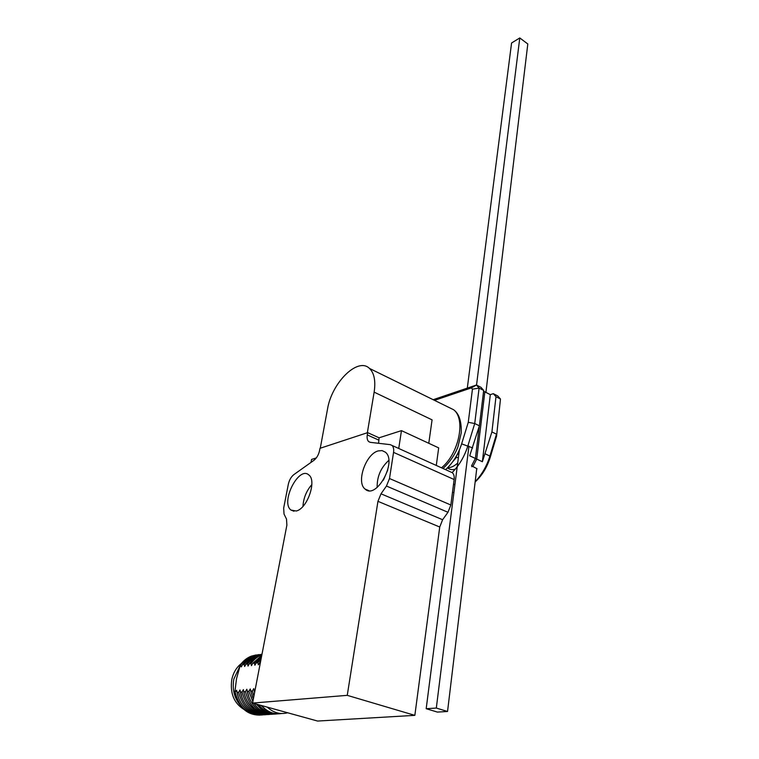 <?xml version="1.0" encoding="UTF-8"?>
<svg xmlns="http://www.w3.org/2000/svg" width="759" height="759" viewBox="0 0 759 759"><rect width="100%" height="100%" fill="white"/><g stroke="black" fill="none" stroke-linecap="round" stroke-linejoin="round"><path stroke-width="1.14" d="M447.971 512.278L386.454 486.045L380.999 493.815L442.62 519.725L447.971 512.278L450.846 505.01L454.129 479.527C454.48 476.386 453.873 474.109 452.317 472.696L450.476 471.861M442.62 519.725L439.736 527.012L377.944 501.338L347.252 695.348L414.85 715.357L439.736 527.012M347.252 695.348L252.576 703.071L317.585 721.05L414.85 715.357M252.576 703.071L286.883 525.133L286.513 519.09L284.027 514.052L283.667 508.113L288.335 484.233C289.312 479.963 291.171 476.747 293.913 474.574L313.903 460.333C316.731 458.085 318.628 454.812 319.577 450.514L319.985 448.322L367.669 432.639L379.073 437.81L401.464 430.628L438.683 447.876L436.283 465.447M311.01 462.402L311.56 459.442L316.313 457.924M370.307 442.336L368.684 441.605L370.345 442.345L390.211 444.641L392.014 445.438C393.485 446.842 393.997 449.157 393.551 452.373L389.5 478.521L450.846 505.01M378.191 450.922L382.071 450.599L385.325 452.155C397.583 461.349 376.312 500.124 365.098 489.071C355.952 482.363 365.819 453.92 378.191 450.922M296.219 510.997L290.972 510.057C280.204 502.268 298.866 465.552 308.809 474.944C317.063 480.523 307.262 508.843 296.219 510.997M377.944 501.338L380.999 493.815M386.454 486.045L389.5 478.521M368.684 441.605C367.28 440.267 366.815 438.038 367.28 434.926L367.669 432.639M401.464 430.628L398.731 448.474M379.073 437.81L378.599 443.294M383.371 480.2L387.792 469.887M388.769 460.409C380.828 467.629 376.957 476.643 377.157 487.449M311.854 484.574C306.418 490.826 303.458 498.094 302.964 506.386M267.282 707.141C273.458 712.815 280.251 714.693 287.661 712.777M255.593 687.455L254.739 691.847M261.513 705.547C267.282 711.98 273.971 714.636 281.561 713.526M260.574 661.611L259.806 665.596M254.512 690.804L254.616 692.531M261.105 705.434L264.682 708.944C269.208 712.511 274.113 714.124 279.407 713.773M254.218 690.832L253.743 688.593L252.377 691.003L250.736 691.164L250.271 688.935L248.905 691.335L247.273 691.487L246.817 689.267L245.451 691.658L243.838 691.81L243.383 689.599L242.036 691.98L240.423 692.132L239.986 689.931L238.639 692.303L237.045 692.455L236.609 690.254L234.787 692.663L236.504 678.793L240.356 664.837L241.267 666.905L242.605 664.552L244.189 664.362L244.635 666.497L245.973 664.134L247.576 663.935L248.022 666.089L249.369 663.717L250.973 663.518L251.438 665.671L252.785 663.29L254.407 663.091L254.872 665.254L256.229 662.863L257.861 662.664L258.335 664.827L259.986 662.398M260.66 661.174L259.701 662.436M259.749 715.12C247.149 715.054 238.829 707.568 234.787 692.663M240.356 664.837C243.383 660.728 247.017 657.844 251.248 656.174L256.181 654.932M253.743 688.593L254.588 692.654M260.897 715.025C247.994 715.339 239.455 707.872 235.262 692.625M239.91 666.165L233.838 679.087C232.15 688.868 234.104 697.341 239.683 704.504M240.831 664.77C243.867 660.672 247.491 657.778 251.722 656.108L258.117 654.751M252.377 691.003L253.886 696.269M258.563 704.731C264.094 711.487 270.688 714.523 278.325 713.83M261.096 658.897L257.861 662.664M238.298 696.99L236.609 690.254M250.736 691.164L253.354 699.048M256.352 704.115L261.03 709.096C265.792 712.891 270.963 714.513 276.551 713.953M261.381 657.427L256.229 662.863M262.614 714.912C256.817 715.471 251.504 713.726 246.666 709.665C241.808 705.367 238.601 699.637 237.045 692.455M241.315 663.594C236.466 667.351 233.288 672.673 231.799 679.552C229.911 693.204 233.943 703.147 243.867 709.38M242.605 664.552C245.631 660.444 249.265 657.55 253.497 655.871L258.999 654.571M250.271 688.935L252.605 697.35M264.331 714.788C251.409 715.101 242.842 707.606 238.639 692.303M244.189 664.362C247.225 660.235 250.849 657.341 255.09 655.662L261.494 654.305M248.905 691.335L252.842 701.714M253.933 703.451C259.55 711.23 266.494 714.769 274.786 714.067M261.618 656.203L254.407 663.091M241.836 697.113L239.986 689.931M247.273 691.487C248.914 698.963 252.282 704.883 257.396 709.248C262.178 713.099 267.386 714.75 273.031 714.2M261.77 655.396L252.785 663.29M266.058 714.674C260.318 715.234 255.033 713.517 250.223 709.532C245.28 705.215 242.017 699.409 240.423 692.132M245.973 664.134C248.999 660.007 252.643 657.104 256.874 655.434L262.007 654.163M246.817 689.267L248.99 697.284M267.794 714.551C254.844 714.864 246.258 707.341 242.036 691.98M247.576 663.935C250.603 659.808 254.237 656.896 258.477 655.216L261.997 654.201M245.451 691.658C249.702 707.084 258.307 714.627 271.276 714.314M261.959 654.41L260.28 654.979L261.893 654.77C257.643 656.459 254.009 659.372 250.973 663.518M253.364 708.593C248.003 703.935 244.683 697.606 243.383 689.599M243.838 691.81C245.451 699.191 248.772 705.054 253.8 709.39C258.601 713.308 263.838 714.997 269.53 714.437M260.28 654.979C256.039 656.668 252.396 659.58 249.369 663.717M445.59 469.65C452.886 463.018 458.237 454.413 461.643 443.854L468.265 422.317L472.44 389.168L471.358 387.896L434.499 400.354M471.358 387.896L476.453 385.022L433.161 399.699M468.265 422.317L474.726 423.531L479.1 388.077L472.44 389.168M452.127 472.601C459.299 465.295 464.574 456.32 467.952 445.675L474.726 423.531L479.394 425.808L483.682 390.42L479.1 388.077L476.453 385.022L481.026 387.365L483.682 390.42M490.314 394.642L493.303 393.665L497.781 395.961L500.475 399.025L496.576 436.121L500.475 399.025L495.988 396.729L491.917 431.928L482.373 461.728L490.314 394.642L483.587 391.198L484.849 391.843L476.728 459.091L469.698 455.808L479.394 425.808M453.436 484.916L455.002 484.062L453.436 484.916M471.851 466.747L472.231 466.121L472.904 466.424L476.728 459.091M456.311 456.187L459.119 451.966L456.311 456.187M447.687 467.677C450.96 467.762 454.299 466.197 457.705 462.999C454.299 466.197 450.96 467.762 447.687 467.677M458.341 457.981L456.633 457.193L453 461.368M496.576 436.121L490.21 457.354C487.079 467.326 482.06 475.542 475.143 481.984M491.917 431.928L496.481 434.157L489.906 456.064C486.804 466.064 481.889 474.603 475.181 481.68M453.92 492.458L452.478 492.373M482.373 461.728L475.39 458.464L471.567 465.808L477.041 468.739L476.661 469.366M493.303 393.665L495.988 396.729M475.39 458.464L479.337 425.998M447.459 467.914L447.677 468.009C449.774 469.65 452.307 470.049 455.277 469.185M459.366 450.04L426.188 708.707L436.321 708.052L468.939 446.14M476.548 385.069L519.782 37.95L511.575 42.988L467.307 388.124M436.321 708.052L447.544 711.477L476.747 468.607M485.912 392.394L527.809 43.975L519.782 37.95M447.544 711.477L437.383 712.084L426.188 708.707M327.508 409.148C331.692 382.754 357.868 356.73 369.481 368.428C374.244 373.048 375.8 380.952 374.14 392.137L367.356 432.744L320.27 448.227L327.508 409.148M374.14 392.137L432.08 419.86L428.778 443.284M393.551 452.373L454.129 479.527M378.703 440.078L367.28 434.926M461.643 443.854L472.658 447.905M490.21 457.354L489.906 456.064L485.295 453.882M441.51 467.81C459.081 453.455 465.979 418.702 453.559 409.708L448.009 406.985M392.014 445.438L452.317 472.696M368.827 490.637L365.098 489.071M290.972 510.057L294.008 511.243M251.722 656.108L251.248 656.174M255.09 655.662L253.497 655.871M258.477 655.216L256.874 655.434M369.481 368.428L453.559 409.708C459.024 413.56 461.586 421.264 461.254 432.829L457.952 446.785C456.263 451.662 451.282 461.045 442.962 468.464"/></g></svg>
